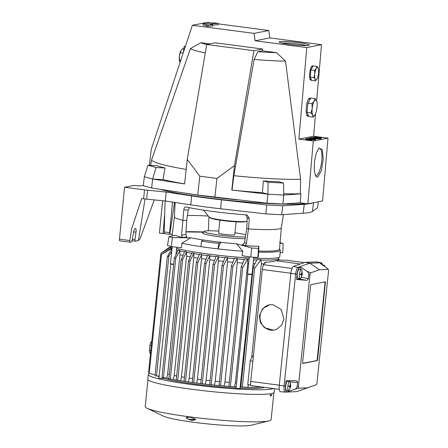 <?xml version="1.0" encoding="UTF-8"?>
<svg xmlns="http://www.w3.org/2000/svg" width="448" height="448" viewBox="0 0 448 448"><rect width="100%" height="100%" fill="white"/><g stroke="black" fill="none" stroke-linecap="round" stroke-linejoin="round"><path stroke-width="0.67" d="M263.374 180.914A82.499 7.571 5.9 0 0 278.852 181.748L283.562 183.064L268.083 182.23L263.374 180.914L262.427 192.668A83.474 7.661 -174.1 0 1 232.019 190.092L233.867 175.689L254.117 59.422L257.863 51.671L262.315 50.798L276.595 52.679A47.012 4.318 -174.1 0 1 257.863 51.671M283.702 193.71A83.474 7.661 -174.1 0 0 300.311 193.76L300.597 179.278A82.275 7.554 -174.1 0 1 233.867 175.689M184.598 183.854A83.474 7.661 -174.1 0 1 163.055 179.614L165.004 167.989A82.499 7.571 5.9 0 1 156.884 165.721L147.907 165.239L156.027 167.507L165.004 167.989M186.166 169.406A82.275 7.554 -174.1 0 1 151.637 159.706L150.567 165.379M300.597 179.278L285.505 61.107A55.894 5.13 -174.1 0 1 254.117 59.422M205.274 52.903A55.894 5.13 -174.1 0 1 190.422 48.614L151.637 159.706M285.505 61.107L276.595 52.679M206.685 44.565A47.012 4.318 -174.1 0 1 200.81 42.717L190.422 48.614M209.714 43.887L200.81 42.717M300.311 193.76L300.966 193.85L300.194 202.826L282.912 204.019L283.718 195.042L267.876 194.191L232.019 190.092M300.966 193.85L283.718 195.042L283.562 183.064M282.912 204.019L266.98 203.162L267.876 194.191L268.083 182.23M199.802 176.193L187.253 159.404L206.702 44.481L253.921 50.686L234.472 165.609L216.91 178.444L199.802 176.193L197.725 195.042L151.626 188.009L152.667 179.054L144.357 176.73L147.907 165.239M151.626 188.009L143.27 185.674L144.357 176.73M262.427 192.668L267.876 194.191M163.055 179.614L152.667 179.054L156.027 167.507M187.253 159.404L184.587 183.926L152.667 179.054M300.194 202.826L307.854 203.829L322.577 200.956L328.009 138.135L313.286 141.008L298.878 139.115L306.79 47.566L255.086 40.774L269.808 37.901L321.513 44.694L306.79 47.566M307.854 203.829L313.286 141.008M316.915 177.066L315.762 176.193L314.233 170.503L314.423 161.627L316.26 152.998L319.038 147.952L322.241 149.587L323.249 159.068L321.429 170.52L317.918 176.87L316.915 177.066M328.009 138.135L313.6 136.242L298.878 139.115M318.786 138.006L321.591 138.001L317.526 137.396M316.042 137.329L315.51 137.435M317.811 137.553L318.455 137.62M320.046 137.85L319.687 137.973M313.74 138.723L317.167 138.97L316.814 138.762L317.918 138.779L317.974 138.242L312.693 137.682C307.294 137.441 319.553 139.031 316.87 138.225L317.974 138.242M311.926 138.174L311.282 138.219L311.746 138.404M310.218 137.357L310.162 137.894L310.716 137.962M316.826 138.634L312.659 138.085M317.923 138.69L320.286 139.003L320.718 138.919L320.768 138.382L313.214 137.385L320.768 138.382M315.504 138.376L316.837 138.55M314.468 139.311L315.627 139.205L313.589 138.79M312.928 138.706L311.388 138.55M310.806 139.513L315.28 139.966L315.336 139.429L312.654 139.076C314.546 139.115 314.233 138.953 311.713 138.589C308.795 138.236 307.714 138.219 308.47 138.533L315.336 139.429M309.512 139.894L309.568 139.356C312.452 139.586 312.878 139.496 310.85 139.087L310.47 139.16C311.382 139.35 311.181 139.384 309.876 139.255L309.742 138.964C307.35 138.583 306.32 138.538 306.634 138.835L305.609 138.852L305.553 139.39L309.512 139.894C312.396 140.123 312.822 140.034 310.794 139.625M315.526 138.6L316.182 138.757L315.487 138.779M313.578 138.925C314.782 139.16 314.552 139.205 312.894 139.059M313.6 136.242L315.549 113.714M316.652 100.979L321.513 44.694M310.526 98.554L309.652 98.185C306.415 98.37 304.623 116.189 307.849 116.144L308.599 115.892M313.029 66.052L312.446 65.873C309.854 66.018 308.42 80.276 311.002 80.242L311.506 80.108M308.599 45.399A15.142 1.389 -174.1 0 1 292.566 44.733A15.142 1.389 -174.1 0 1 279.205 42.09A15.142 1.389 -174.1 0 1 279.832 41.619A15.142 1.389 -174.1 0 1 297.237 42.454A15.142 1.389 -174.1 0 1 309.204 45.186A15.142 1.389 -174.1 0 1 308.599 45.399M206.702 44.481L215.275 42.806L262.5 49.011L262.315 50.798M253.921 50.686L262.5 49.011M149.33 165.318L151.256 149.352L192.377 25.273L254.106 33.382L268.834 30.509L269.808 37.901M192.377 25.273L207.099 22.4L211.618 22.994M218.338 23.878L268.834 30.509M212.822 25.122A38.427 3.528 -174.1 0 1 218.114 24.864L218.372 23.498L214.833 22.904A42.913 3.937 5.9 0 0 205.901 23.778L203.112 23.582L207.094 24.87L212.766 24.735L210.274 24.287A38.461 3.534 -174.1 0 1 218.226 23.52L218.372 23.498M203 24.903L206.926 26.208L212.666 26.023M254.106 33.382L255.086 40.774M234.472 165.609L231.812 190.131M266.98 203.162L197.725 195.042M216.91 178.444L214.9 197.299M185.45 46.178L184.128 46.435L183.372 52.438M185.31 46.592L184.128 46.435M307.434 115.965A9.044 2.598 97.5 0 0 308.23 115.282M310.279 98.991A9.044 2.598 97.5 0 0 309.618 98.19M310.593 80.03A7.235 2.078 97.5 0 0 311.203 79.447M312.777 66.5A7.235 2.078 97.5 0 0 312.329 65.906M281.798 43.03A13.787 1.266 -174.1 0 1 294.207 43.596A13.787 1.266 -174.1 0 1 306.471 45.578M318.606 148.378A13.787 3.965 -82.5 0 1 319.06 148.21A13.787 3.965 -82.5 0 1 319.441 148.198A13.787 3.965 -82.5 0 1 321.658 161.728A13.787 3.965 -82.5 0 1 316.238 175.526A13.787 3.965 -82.5 0 1 315.851 175.538A13.787 3.965 -82.5 0 1 315.274 175.302M317.918 176.87A15.17 4.357 -82.5 0 1 317.402 177.066A15.17 4.357 -82.5 0 1 316.982 177.078M317.15 137.25L318.842 137.469C322.398 137.721 322.554 137.575 319.318 137.043C315.476 136.674 314.754 136.741 317.15 137.25M317.531 138.852L317.582 138.314M316.814 138.762L316.848 138.449L316.82 138.762M316.198 138.242L312.855 137.816L316.198 138.242M320.286 139.003L320.342 138.466M310.738 138.471L311.444 138.466C315.577 138.914 316.501 138.869 314.21 138.337C310.072 137.838 308.918 137.85 310.75 138.365M313.634 138.387C314.838 138.622 314.608 138.667 312.95 138.522L313.634 138.387M314.866 140.045L314.922 139.507M311.293 138.673C313.079 138.981 312.85 139.026 310.621 138.807C308.627 138.477 308.857 138.432 311.293 138.673M306.835 139.541L306.891 139.003L309.568 139.356M305.609 138.852L306.891 139.003M308.353 139.059C305.592 138.622 309.926 138.93 308.918 139.138L308.353 139.059M313.471 137.418L317.442 137.838C320.326 138.068 320.751 137.978 318.724 137.564L318.343 137.642C319.25 137.833 319.054 137.866 317.744 137.738L317.61 137.446C315.224 137.066 314.188 137.021 314.507 137.318L313.477 137.334M316.221 137.542C313.46 137.105 317.794 137.413 316.792 137.62L316.221 137.542M174.423 216.703A53.743 4.934 5.9 0 0 174.423 216.737A53.743 4.934 5.9 0 0 182.885 220.304L181.574 235.049L182.594 237.485A54.04 4.962 5.9 0 1 174.972 235.306L168.952 236.639L167.474 245.577L171.237 246.63L181.502 247.722L181.882 243.225A55.042 5.051 5.9 0 0 200.906 246.646L201.505 241.136A54.947 5.046 -174.1 0 0 218.674 243.393L218.075 248.903L220.623 242.267A48.714 4.474 5.9 0 0 236.645 243.835L251.72 248.03L258.406 248.388L258.905 246.333A54.04 4.962 -174.1 0 1 244.076 245.56C245.314 245.521 246.081 244.854 246.366 243.561L248.5 228.922A53.743 4.934 5.9 0 0 281.338 227.786A53.743 4.934 5.9 0 0 281.338 227.752L279.496 249.284A54.124 4.967 5.9 0 1 258.67 251.054L258.905 246.333M181.882 243.225L190.736 237.804A48.714 4.474 5.9 0 0 203.454 240.01L201.505 241.136M200.906 246.646A55.042 5.051 5.9 0 0 218.075 248.903A55.042 5.051 5.9 0 0 242.749 251.222L236.645 243.835M242.749 251.222L242.082 255.679L250.768 257.079L257.936 257.466L258.35 256.553L258.574 252.073A55.042 5.051 5.9 0 0 280.314 250.292A55.042 5.051 5.9 0 0 280.129 249.81L279.311 248.814M258.574 252.073L258.67 251.054M257.936 257.466L258.406 248.388M250.768 257.079L251.72 248.03M280.022 243.113L283.119 243.566L282.733 252.627L280.106 252.739M283.119 243.566L279.614 242.586M171.237 246.63L172.458 237.614L190.736 237.804M168.952 236.639L172.458 237.614M185.998 231.734A48.938 4.491 -174.1 0 1 194.404 231.722L203.622 231.93M208.964 216.81L208.365 230.793M208.359 216.07A49.224 4.519 5.9 0 0 187.398 215.533M189.269 207.637L188.21 210.062L183.803 209.871L182.885 220.304L186.67 220.466L185.83 234.618L186.917 237.042L182.594 237.485M183.803 209.871L183.954 208.958C184.374 207.486 185.08 206.819 186.077 206.954A54.477 5.001 5.9 0 0 246.327 214.872L247.094 215.018L249.284 218.473L248.5 228.922L246.764 228.362L244.535 242.329C244.227 243.611 243.449 244.272 242.211 244.306L244.076 245.56M135.066 228.575L135.57 228.446L135.066 228.575C134.389 229.253 133.851 230.625 133.465 232.68L132.199 240.134L131.404 241.92L130.066 242.178L129.853 240.531L131.55 229.169L141.708 198.559L143.629 198.811A8.882 0.818 -174.1 0 0 146.675 199.158L165.312 200.99L166.202 192.046L147.605 190.221A9.044 0.829 -174.1 0 1 144.508 189.868L124.555 187.247L119.459 239.165A1.809 0.521 -82.5 0 0 119.762 240.822A1.809 0.521 -82.5 0 0 119.812 240.822L130.015 242.161M145.034 198.985L138.398 240.559L140.23 238.386L154.274 199.903M124.555 187.247L133.93 185.416L138.914 185.926L143.282 185.59M312.827 202.86A83.63 7.678 5.9 0 1 304.237 204.288L282.727 205.811L266.795 204.954L221.508 199.836A83.63 7.678 -174.1 0 1 191.632 195.91L166.202 192.046M221.508 199.836L220.595 208.779A83.474 7.661 -174.1 0 1 190.781 204.865L165.312 200.99M304.237 204.288L303.173 213.22A83.474 7.661 5.9 0 0 312.469 211.406L317.604 207.738L318.326 201.79M162.618 200.726L159.443 233.089L164.321 233.548L164.242 231.941L169.635 232.646L169.742 234.444L164.321 233.548M165.071 200.967L164.242 231.941M172.514 202.087L169.635 232.646M174.535 202.39L169.742 234.444L172.334 233.934M249.284 218.473L247.268 217.818L245.946 214.844M188.21 210.062L186.67 220.466M247.268 217.818L246.764 228.362M203.454 240.01A48.714 4.474 5.9 0 0 220.623 242.267L218.674 243.393M135.57 228.446C136.108 228.85 136.254 230.093 136.002 232.182L134.971 239.59L132.35 239.249M171.702 246.68A55.154 5.062 5.9 0 0 172.206 246.904M176.602 248.354A55.154 5.062 5.9 0 0 249.217 257.947M253.736 258.177A55.154 5.062 5.9 0 0 277.295 257.774A55.154 5.062 5.9 0 0 279.782 256.553L280.314 250.292M203.616 232.372A24.125 2.212 5.9 0 0 202.647 232.714A24.125 2.212 5.9 0 0 217.33 236.499A24.125 2.212 5.9 0 0 245.112 238.694M218.781 231.118A22.602 2.078 5.9 0 0 205.212 231.056A22.602 2.078 5.9 0 0 204.31 231.375A22.602 2.078 5.9 0 0 219.083 235.06A22.602 2.078 5.9 0 0 245.392 236.953M245.745 234.724A22.602 2.078 5.9 0 0 234.97 232.786M236.102 221.838L234.774 234.713A8.137 0.745 -174.1 0 1 224.269 234.349A8.137 0.745 -174.1 0 1 218.585 233.038L219.912 220.164M237.944 199.892A80.466 7.386 -174.1 0 1 182.426 192.707M159.729 189.246A80.489 7.392 5.9 0 0 234.825 200.95A80.489 7.392 5.9 0 0 305.306 203.498M138.398 240.559L135.195 241.175L134.971 239.59M282.727 205.811L281.686 214.743L303.173 213.22M266.795 204.954L265.843 213.892L281.686 214.743M220.595 208.779L265.843 213.892M300.894 274.529L302.327 274.523L301.885 270.234A4.519 1.299 97.5 0 0 301.347 269.618L299.202 269.338A4.519 1.299 97.5 0 0 297.276 274.081A4.519 1.299 97.5 0 0 298.021 278.303L300.171 278.583A4.519 1.299 97.5 0 0 300.849 278.13L302.322 274.54M301.347 269.618A4.519 1.299 97.5 0 0 299.421 274.361A4.519 1.299 97.5 0 0 300.171 278.583M300.882 274.607L302.165 274.775L301.515 276.657L301.577 274.893L300.854 274.809L300.944 273.913L301.857 273.308L301.756 271.779L302.282 273.622L301.818 273.56L302.282 273.622L301.857 273.19M301.655 275.274L301.577 274.893L300.854 274.798L301.577 274.893M302.221 274.506L302.31 273.622M194.449 418.477L194.348 419.434A3.618 0.33 -174.1 0 1 194.292 419.485A3.618 0.33 -174.1 0 1 189.683 419.272A3.618 0.33 -174.1 0 1 187.202 418.751A3.618 0.33 -174.1 0 1 187.158 418.69L187.314 417.144M187.202 418.751L189.896 419.686M189.89 419.709L189.543 419.776M190.389 419.737L193.178 419.826M289.324 386.473L290.758 386.462L290.321 382.178A4.519 1.299 97.5 0 0 289.778 381.562L287.633 381.282A4.519 1.299 97.5 0 0 285.706 386.025A4.519 1.299 97.5 0 0 286.457 390.247L288.602 390.527A4.519 1.299 97.5 0 0 289.285 390.074L290.758 386.478M289.778 381.562A4.519 1.299 97.5 0 0 287.851 386.305A4.519 1.299 97.5 0 0 288.602 390.527M289.313 386.551L290.595 386.719L289.946 388.595L290.007 386.831L289.285 386.753L289.38 385.857L290.287 385.246L290.186 383.723L290.713 385.566L290.254 385.504L290.713 385.566L290.293 385.134M290.086 387.218L290.007 386.831L289.29 386.736L290.007 386.831M290.651 386.45L290.746 385.566M324.884 266.549L324.643 265.798A4.519 1.299 97.5 0 0 324.1 265.182A4.519 1.299 97.5 0 0 323.462 265.58M150.478 353.685A6.328 1.82 -82.5 0 1 149.43 350.101L149.912 345.447A6.328 1.82 -82.5 0 1 151.76 341.303M149.912 345.447L151.312 345.626M149.43 350.101L150.83 350.308M253.254 267.165L254.638 268.285L260.954 259.655A54.247 4.978 5.9 0 1 257.034 259.554L253.254 267.165L240.867 387.038L247.766 387.274A54.247 4.978 5.9 0 0 261.106 386.915M242.693 267.523L247.654 259.112A54.247 4.978 5.9 0 1 244.597 258.922L241.287 266.605L242.693 267.523L230.401 386.478L234.466 386.73A54.247 4.978 5.9 0 0 236.191 386.826M240.134 387.022A54.247 4.978 5.9 0 0 241.086 387.066M232.837 266.678L237.272 258.384A54.247 4.978 5.9 0 1 234.55 258.16L231.414 265.938L232.837 266.678L220.539 385.666L224.084 386.002A54.247 4.978 5.9 0 0 230.272 386.462M223.485 265.714L227.612 257.527A54.247 4.978 5.9 0 1 225.103 257.275L222.04 265.16L223.485 265.714L211.182 384.759L214.424 385.14A54.247 4.978 5.9 0 0 221.894 385.818M214.553 264.656L218.495 256.564A54.247 4.978 5.9 0 1 216.138 256.295L213.091 264.281L214.553 264.656L202.244 383.774L205.307 384.177A54.247 4.978 5.9 0 0 213.08 385.006M223.507 261.38A53.11 4.878 5.9 0 1 218.439 260.831L206.097 380.24L205.307 384.177L200.766 383.578L213.091 264.281M204.523 263.312L206.002 263.508L209.838 255.517A54.247 4.978 5.9 0 1 207.609 255.22L204.523 263.312L192.209 382.514L196.65 383.13A54.247 4.978 5.9 0 0 204.114 384.042M207.441 255.657A54.247 4.978 5.9 0 1 201.572 254.834L197.826 262.276L196.33 262.259L184.022 381.377L187.37 381.842A54.247 4.978 5.9 0 0 194.32 382.822M179.71 380.621A54.247 4.978 5.9 0 0 184.027 381.332M172.71 379.338A54.247 4.978 5.9 0 0 176.232 380.01M166.242 377.916A54.247 4.978 5.9 0 0 168.868 378.532M264.555 387.369A54.247 4.978 -174.1 0 1 262.987 387.794A54.247 4.978 -174.1 0 1 240.01 388.203M236.068 388.007A54.247 4.978 -174.1 0 1 162.887 378.23M159.068 376.852A54.247 4.978 -174.1 0 1 157.746 375.995M253.439 355.421L251.692 357.37L261.352 263.85A53.11 4.878 5.9 0 0 264.191 263.861M176.058 253.607A53.11 4.878 5.9 0 0 176.422 253.719M184.486 251.894A54.247 4.978 5.9 0 1 179.9 250.874L179.978 254.682L167.642 374.091A53.11 4.878 5.9 0 0 169.282 374.483M179.978 254.682A53.11 4.878 5.9 0 0 183.008 255.382M191.654 253.249A54.247 4.978 5.9 0 1 186.536 252.308L186.558 256.116L174.216 375.53A53.11 4.878 5.9 0 0 176.646 375.995M186.558 256.116A53.11 4.878 5.9 0 0 190.232 256.81M199.326 254.498A54.247 4.978 5.9 0 1 193.799 253.618L193.799 257.432L181.457 376.846A53.11 4.878 5.9 0 0 184.436 377.334M193.799 257.432A53.11 4.878 5.9 0 0 197.932 258.104M201.572 254.834L201.555 258.653L189.218 378.062A53.11 4.878 5.9 0 0 192.618 378.549M201.555 258.653A53.11 4.878 5.9 0 0 206.058 259.286M192.209 382.514L196.65 383.13L197.434 379.193L209.776 259.784A53.11 4.878 5.9 0 0 214.581 260.378M197.434 379.193A53.11 4.878 5.9 0 0 201.169 379.663M206.097 380.24A53.11 4.878 5.9 0 0 210.101 380.677M214.424 385.14L215.242 381.198L227.578 261.789A53.11 4.878 5.9 0 0 232.882 262.276M215.242 381.198A53.11 4.878 5.9 0 0 219.464 381.59M224.084 386.002L224.941 382.054L237.283 262.64A53.11 4.878 5.9 0 0 242.805 263.049M224.941 382.054A53.11 4.878 5.9 0 0 229.326 382.379M234.466 386.73L235.413 382.766L247.755 263.357A53.11 4.878 5.9 0 0 248.651 263.407M235.413 382.766A53.11 4.878 5.9 0 0 236.6 382.833M240.542 383.023A53.11 4.878 5.9 0 0 241.282 383.051M253.176 263.626A53.11 4.878 5.9 0 0 254.923 263.693M278.012 259.991L286.317 260.215L304.377 262.59M290.864 273.241L262.321 269.489L263.334 264.673L265.658 262.478L264.897 262.377C269.786 262.046 273.403 261.503 275.738 260.747L300.356 263.978M262.321 269.489L250.751 381.433C250.516 384.014 250.544 385.392 250.841 385.56L279.255 389.301M283.909 319.071L281.254 309.579L272.978 304.702L269.707 304.724L262.595 308.577L259.403 315.851L260.389 322.448L264.387 327.712L273.605 330.198L276.64 329.319L281.607 325.237L283.909 319.071M264.32 263.743L264.897 262.377M251.692 357.37L250.202 360.898L247.75 384.653L250.628 385.028M252.84 361.245L250.202 360.898M261.352 263.85L260.91 260.103A54.247 4.978 5.9 0 0 276.254 259.454A54.247 4.978 5.9 0 0 278.662 258.39L277.872 260.327L275.738 260.747M269.965 304.69A12.886 12.074 -98.4 0 0 260.081 315.75A12.886 12.074 -98.4 0 0 273.795 330.17M279.266 260.047L278.561 258.636M247.766 387.274L248.578 384.636M167.642 374.091L166.779 377.961L161.946 377.485L174.244 258.53L178.181 249.984A54.247 4.978 5.9 0 0 179.95 250.426L175.795 257.998L163.43 377.681M174.216 375.53L173.404 379.417L168.829 378.874L181.126 259.879L184.671 251.474A54.247 4.978 5.9 0 0 186.581 251.86L182.661 259.532L170.313 379.07M181.457 376.846L180.667 380.75L176.215 380.167L188.518 261.122L191.828 252.823A54.247 4.978 5.9 0 0 193.85 253.17L190.036 260.954L177.694 380.363M189.218 378.062L188.434 381.982L187.37 381.842M278.662 258.39A54.247 4.978 5.9 0 0 278.695 258.261L278.785 257.376M171.024 248.287L170.873 247.475A54.247 4.978 5.9 0 0 171.461 248.024M176.434 249.967A54.247 4.978 5.9 0 0 177.985 250.393M209.776 259.784L209.793 255.965A54.247 4.978 5.9 0 0 215.975 256.726M218.439 260.831L218.445 257.012A54.247 4.978 5.9 0 0 224.935 257.712M227.578 261.789L227.567 257.975A54.247 4.978 5.9 0 0 234.371 258.597M237.283 262.64L237.222 258.832A54.247 4.978 5.9 0 0 244.406 259.364M247.755 263.357L247.61 259.56A54.247 4.978 5.9 0 0 249.043 259.644M253.562 259.868A54.247 4.978 5.9 0 0 256.805 259.997M254.638 268.285L242.346 387.229M260.954 259.655L260.91 260.103M241.287 266.605L228.922 386.282L230.401 386.478M247.654 259.112L247.61 259.56M202.244 383.774L200.766 383.578M237.272 258.384L237.222 258.832M231.414 265.938L219.061 385.476L220.539 385.666M227.612 257.527L227.567 257.975M222.04 265.16L209.703 384.569L211.182 384.759M218.495 256.564L218.445 257.012M206.002 263.508L193.687 382.71M209.838 255.517L209.793 255.965M184.022 381.377L188.434 381.982M197.826 262.276L185.5 381.573M182.661 259.532L181.126 259.879M186.536 252.308L186.581 251.86M190.036 260.954L188.518 261.122M193.799 253.618L193.85 253.17M196.33 262.259L199.494 254.066A54.247 4.978 5.9 0 0 201.617 254.386M179.9 250.874L179.95 250.426M175.795 257.998L174.244 258.53M171.73 251.49L168.874 256.077L156.486 375.95L155.008 375.754L167.3 256.81L172.038 248.349L161.498 254.453L149.206 373.442L155.103 374.814M168.874 256.077L167.3 256.81M156.486 375.95L159.152 376.046M172.099 247.923A54.247 4.978 5.9 0 1 171.853 247.789L161.498 254.453M160.838 253.439L170.918 247.027A54.247 4.978 5.9 0 1 170.822 246.781L160.838 253.439L148.534 372.484L149.285 372.663M170.918 247.027L170.873 247.475M169.422 247.341L161.588 252.818M322.818 265.014L321.541 262.97A6.518 1.876 97.5 0 0 321.205 262.786L316.518 261.906A6.782 1.949 97.5 0 0 316.394 261.895L305.105 262.338L293.451 266.375A6.782 1.949 97.5 0 0 290.842 273.454L279.278 385.398A6.782 1.949 97.5 0 0 280.431 391.731A6.782 1.949 97.5 0 0 280.493 391.731M305.105 262.338L309.803 263.217L298.15 267.249A6.518 1.876 97.5 0 0 295.641 274.058L284.077 386.002A6.518 1.876 97.5 0 0 285.186 392.095A6.518 1.876 97.5 0 0 285.247 392.095L296.531 391.658L308.185 387.621A6.518 1.876 97.5 0 0 308.19 387.621A6.518 1.876 97.5 0 0 308.196 387.615M321.205 262.786A6.518 1.876 97.5 0 0 321.087 262.774L309.803 263.217L319.57 269.741L310.643 272.832A1.809 0.521 97.5 0 0 309.949 274.719L298.396 386.484A1.809 0.521 97.5 0 0 298.721 388.175L307.367 387.839L316.299 384.742A1.809 0.521 97.5 0 0 316.994 382.855L328.541 271.096A1.809 0.521 97.5 0 0 328.345 269.455A1.809 0.521 97.5 0 0 328.216 269.405L319.57 269.741M293.451 266.375L299.41 267.814L300.86 267.31L300.63 269.528M290.842 273.454L297.086 274.126L296.531 279.49L306.169 280.258C307.378 280.241 308.101 279.698 308.336 278.628L308.745 274.669C308.683 273.045 307.933 271.818 306.499 270.984L300.86 267.31M306.499 270.984L310.643 272.832M297.086 274.126C297.545 270.603 298.318 268.498 299.41 267.814M285.247 392.095L288.008 391.647L288.131 390.466M279.278 385.398L285.516 386.053C285.253 389.542 285.611 391.423 286.608 391.698M285.516 386.053L286.07 380.688L295.792 380.694C296.985 380.806 297.59 381.405 297.606 382.48L297.198 386.445C296.806 388.007 295.826 389.021 294.258 389.474L298.721 388.175M296.531 391.658L307.367 387.839M294.258 389.474L288.008 391.647M309.109 387.285L313.606 385.7M316.394 261.895L321.087 262.774L321.804 263.446L320.398 263.497L325.853 267.21L328.216 269.405M322.224 263.62L321.804 263.446M326.715 267.904L325.853 267.21M302.63 362.617L302.803 363.457L317.262 360.64L317.621 359.688L325.427 281.831L310.951 284.648L310.587 285.6L302.63 362.617M296.531 279.49L299.13 278.986L299.516 278.499M289.005 380.688L289.05 381.466M302.674 363.345L316.831 360.578L317.19 359.632L325.108 281.887M274.534 388.679L274.17 392.202A63.515 5.83 5.9 0 1 271.818 393.49L271.6 395.64A63.515 5.83 -174.1 0 1 270.525 395.847L270.301 395.909A63.291 5.813 -174.1 0 0 271.376 395.702L271.337 395.696M270.53 393.736L270.312 395.819M149.542 373.52A63.515 5.83 5.9 0 0 148.294 374.5L147.812 379.142A63.515 5.83 5.9 0 0 192.186 389.34A63.515 5.83 5.9 0 0 270.749 393.697L270.525 395.847M148.294 374.5A63.515 5.83 5.9 0 0 192.662 384.698A63.515 5.83 5.9 0 0 273.409 388.534M173.617 264.55L170.727 264.107L158.939 378.106L162.859 378.51L162.949 377.614M251.737 274.641L247.834 274.238L236.046 388.237L239.966 388.64L253.837 257.242M273.896 392.666L271.102 419.67A63.291 5.813 -174.1 0 1 268.957 420.907A63.291 5.813 -174.1 0 1 189.409 416.819A63.291 5.813 -174.1 0 1 147.05 408.307A63.291 5.813 -174.1 0 1 145.197 406.655L147.986 379.658M251.065 425.253A45.366 4.166 -174.1 0 1 194.04 422.324A45.366 4.166 -174.1 0 1 163.677 416.226L147.05 408.307M187.219 418.762L186.256 417.525L188.798 417.144L190.798 417.407L195.961 419.569L192.422 420.398L189.823 419.838M172.222 246.736L170.464 263.771L173.645 264.292M249.329 256.844L247.57 273.902L252.05 274.389M183.814 48.899L182.498 48.726L180.835 50.646A6.328 1.82 -82.5 0 1 180.981 50.411L180.253 52.713L183.154 53.094M180.135 62.21L179.502 59.948L179.34 56.263L180.253 52.713M179.581 61.158A6.328 1.82 -82.5 0 1 179.57 61.135A6.328 1.82 -82.5 0 1 179.34 56.263A6.328 1.82 -82.5 0 1 179.917 53.077A6.328 1.82 -82.5 0 1 180.835 50.646M179.715 61.505L179.57 61.135M179.502 59.948L180.824 60.127M315.381 80.858L315.168 79.302L313.88 77.605L314.793 74.06A6.328 1.82 97.5 0 0 315.168 79.302A6.328 1.82 97.5 0 0 316.898 79.178A6.328 1.82 97.5 0 0 317.044 78.938L315.381 80.858L311.629 80.366L310.128 77.112L310.873 69.877L313.124 65.89L316.876 66.382L316.294 68.443L314.63 70.37L310.873 69.877M318.304 68.432L318.164 68.079A6.328 1.82 97.5 0 0 316.294 68.443A6.328 1.82 97.5 0 0 315.37 70.874A6.328 1.82 97.5 0 0 314.793 74.06L314.63 70.37M317.044 78.938A6.328 1.82 97.5 0 0 318.539 73.326A6.328 1.82 97.5 0 0 318.31 68.454A6.328 1.82 97.5 0 0 318.164 68.079L316.876 66.382M311.158 79.352L310.262 79.234A6.328 1.82 -82.5 0 1 310.089 79.178M311.41 66.842A6.328 1.82 -82.5 0 1 311.909 66.685L312.62 66.774M313.88 77.605L310.128 77.112M312.956 117.13L312.682 115.13A8.137 2.341 97.5 0 0 314.91 114.962A8.137 2.341 97.5 0 0 315.09 114.66L312.956 117.13L308.924 116.598L306.998 112.414L307.955 103.113L310.85 97.989L314.882 98.515L316.534 100.699A8.137 2.341 97.5 0 0 314.126 101.17L314.882 98.515M316.719 101.181L316.534 100.699A8.137 2.341 97.5 0 1 316.719 101.181A8.137 2.341 97.5 0 1 317.111 103.477A8.137 2.341 97.5 0 1 317.016 107.442A8.137 2.341 97.5 0 1 315.09 114.66M314.126 101.17A8.137 2.341 97.5 0 0 312.2 108.382L311.993 103.639L314.126 101.17M311.03 112.946L312.2 108.382A8.137 2.341 97.5 0 0 312.682 115.13L311.03 112.946L306.998 112.414M308.353 99.4A8.137 2.341 -82.5 0 1 309.226 99.002L310.206 99.126M308.325 115.293L307.11 115.136A8.137 2.341 -82.5 0 1 306.785 115.007M311.993 103.639L307.955 103.113M218.114 24.864L218.226 23.52M202.994 24.954L203.162 23.61M206.926 26.208L207.094 24.87M208.13 26.342L208.236 24.993M212.66 26.085L212.766 24.735M181.574 235.049L185.83 234.618M244.535 242.329L246.366 243.561M191.632 195.91L190.781 204.865M147.605 190.221L146.675 199.158M144.508 189.868L143.629 198.811M313.522 202.726L312.469 211.406M164.741 213.41L163.05 233.559M133.622 231.868L136.002 232.182M185.987 231.946L203.33 232.159M245.05 221.766A17.786 1.635 -174.1 0 1 226.016 220.959A17.786 1.635 -174.1 0 1 210.498 217.834M209.311 217.235C209.328 217.65 210.498 218.176 212.822 218.826C216.916 219.934 228.071 221.458 237.244 221.9L244.462 221.9L247.078 221.138A19.062 1.753 -174.1 0 1 246.316 221.402A19.062 1.753 -174.1 0 1 226.139 220.562A19.062 1.753 -174.1 0 1 209.311 217.235L203.487 210.129M129.853 240.531L119.459 239.165M135.15 241.158L132.059 240.755M299.421 274.361A8.45 0.778 5.9 0 0 300.91 274.361M301.997 275.206L301.672 275.162M189.969 419.698A7.683 2.206 -82.5 0 1 189.683 419.272M287.851 386.305A8.45 0.778 5.9 0 0 289.346 386.305M290.433 387.15L290.102 387.106M304.366 262.595L286.216 260.21M291.984 268.436L263.334 264.673M279.3 385.185L250.751 381.433M308.745 274.669L309.949 274.719M297.198 386.445L298.396 386.484M301.342 277.362L308.336 278.628M299.13 278.986L306.169 280.258M290.22 381.954L297.606 382.48M317.262 360.64L316.831 360.578M317.621 359.688L317.19 359.632M325.578 282.671L325.153 282.615M202.938 24.92L203.112 23.582M212.75 26.062L212.856 24.713M172.094 235.928L174.423 216.72M204.31 231.375L202.647 232.708M281.338 227.786L283.399 214.626M174.423 216.737L175.14 202.485M130.066 242.178L119.762 240.822M135.195 241.175L132.059 240.761M194.292 419.485L193.066 419.86M322.577 264.981L324.1 265.182M280.431 391.731L285.186 392.095M326.687 267.876L328.345 269.455M251.059 425.253L268.951 420.907M170.727 264.107L170.47 263.794M175.935 254.766L176.719 247.212M247.834 274.238L247.576 273.924"/></g></svg>

